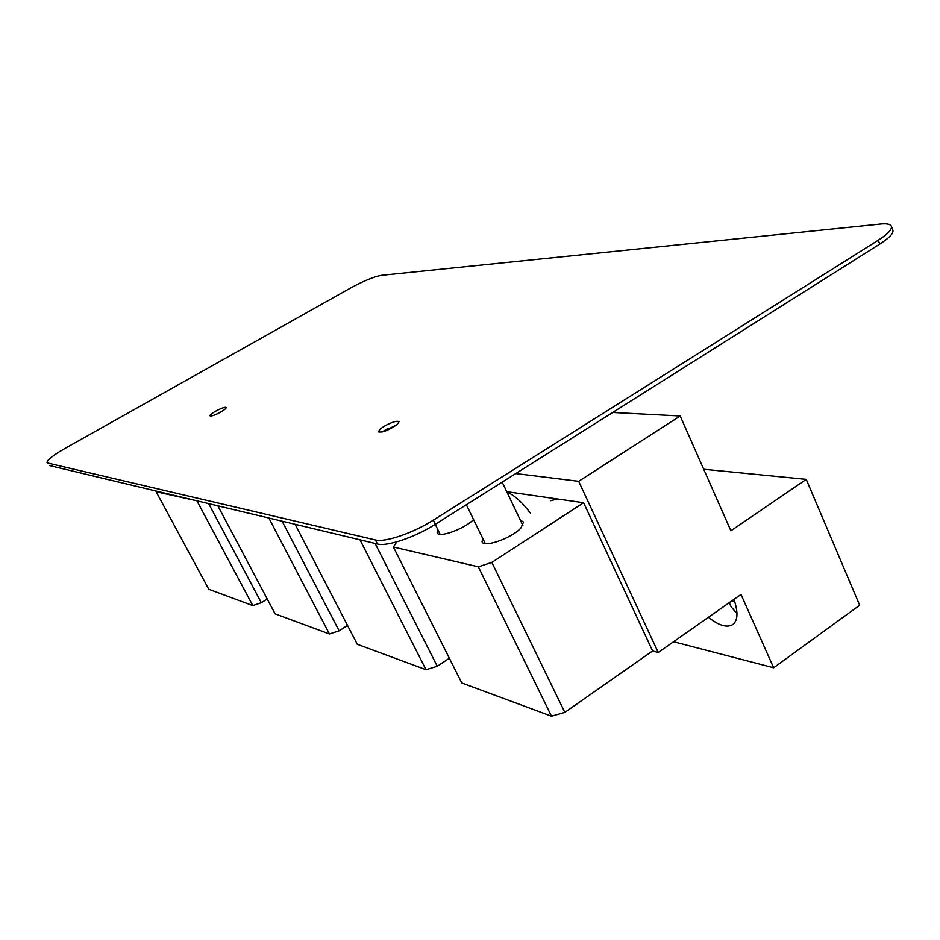<?xml version="1.0" encoding="UTF-8"?>
<svg xmlns="http://www.w3.org/2000/svg" width="940" height="940" viewBox="0 0 940 940"><rect width="100%" height="100%" fill="white"/><g stroke="black" fill="none" stroke-linecap="round" stroke-linejoin="round"><path stroke-width="1.41" d="M197.846 501.032L156.122 491.726L156.663 491.173M267.242 599.003L261.32 602.705L208.633 503.617M197.153 501.29L252.79 605.583L261.32 602.705M252.79 605.583L208.786 589.286L156.122 491.726M383.344 431.213L388.373 428.194M265.197 517.141L218.221 505.908M347.53 625.429L339.14 630.822L282.082 521.183M268.863 518.022L329.423 633.959L339.14 630.822M329.423 633.959L275.115 613.843L218.01 506.143M449.332 658.223L437.264 666.272L375.119 543.438M359.985 539.819L426.008 669.715L437.264 666.272M426.008 669.715L357.294 644.276L295.113 524.297M703.707 469.248L806.25 479.365L859.677 605.231L773.644 667.776L741.002 594.433L658.223 652.489L578.688 481.315L680.172 415.974L730.897 530.795L806.25 479.365M612.704 412.46L680.172 415.974M578.688 481.315L515.79 473.56M658.223 652.489L652.607 650.95L564.834 712.379L491.832 562.402L583.611 502.736L652.607 650.95M506.719 491.655L583.611 502.736M491.832 562.402L478.354 566.82L393.402 547.021L396.809 541.828M437.817 529.608L437.147 532.757C438.475 538.361 464.783 528.844 473.548 519.514M482.725 538.373L482.067 541.816C483.595 548.091 512.042 538.044 520.901 528.022L523.545 522.029L520.384 520.255M478.354 566.82L551.486 716.186L564.834 712.379M551.486 716.186L461.775 682.957L393.402 547.021M673.557 641.738L773.644 667.776M708.408 617.286C719.429 626.005 727.807 628.237 733.517 623.995C737.971 619.519 738.1 611.317 733.928 599.391M736.984 613.609L731.05 606.676L729.264 602.669M734.751 601.741L731.649 600.989M557.502 498.976L550.523 500.726M530.289 512.935C522.029 502.054 514.239 495.098 506.919 492.09M397.268 424.422L399.042 421.696C396.892 420.497 391.898 422.048 384.061 426.337L380.183 429.051L378.338 431.824C382.404 432.764 388.714 430.297 397.268 424.422M382.357 431.954L396.68 424.904M47.118 462.68L47.035 462.527C47.153 459.966 53.181 455.23 65.142 448.345L350.82 287.875C363.815 280.837 374.003 276.654 381.37 275.338L880.757 224.025C886.749 223.438 890.274 224.131 891.308 226.105C892.366 229.231 888.018 233.942 878.242 240.229L879.769 244.095L435.396 524.238C415.081 537.257 386.986 546.739 377.457 544.002L375.401 539.948C384.918 542.639 413.012 533.109 433.363 520.114L878.242 240.229M47.811 463.068L375.401 539.948M216.976 413.976C222.792 411.121 225.87 408.982 226.211 407.549C225.612 406.938 223.285 407.537 219.232 409.346L215.248 411.391C211.7 413.483 209.949 414.94 210.008 415.762C210.595 416.373 212.922 415.774 216.976 413.976M49.139 465.453L377.457 544.002M879.769 244.095C889.534 237.797 893.881 233.073 892.8 229.924L891.39 226.34M215.918 414.446L221.675 411.497M433.363 520.114L435.396 524.238M502.172 482.149L522.887 525.484M466.358 504.721L485.263 543.59M435.22 524.356L440.132 534.308"/></g></svg>
